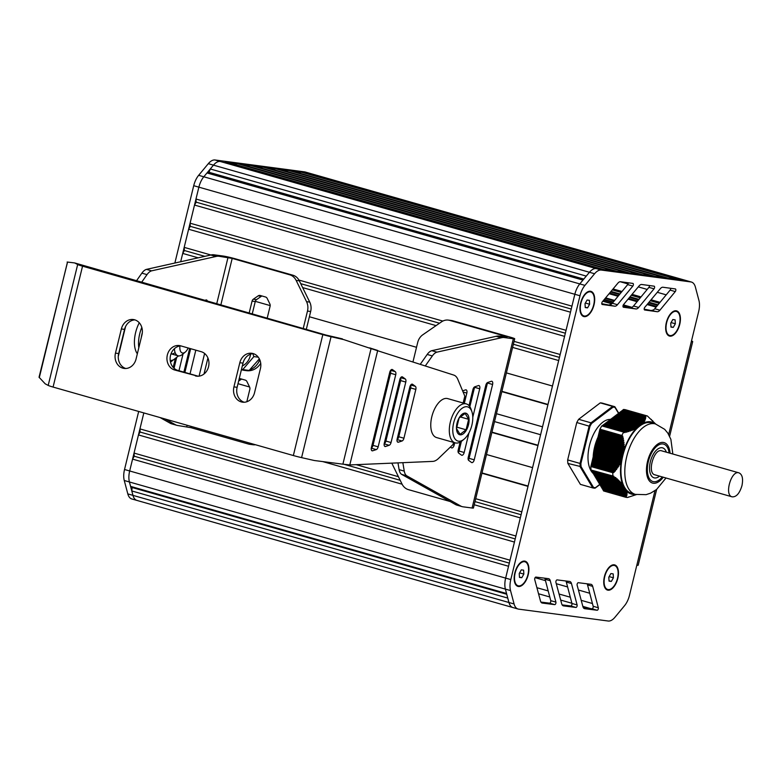 <?xml version="1.0" encoding="UTF-8"?>
<svg xmlns="http://www.w3.org/2000/svg" width="781" height="781" viewBox="0 0 781 781"><rect width="100%" height="100%" fill="white"/><g stroke="black" fill="none" stroke-linecap="round" stroke-linejoin="round"><path stroke-width="1.17" d="M603.547 490.937L625.483 497.194L603.547 490.937L603.684 490.361M590.846 466.521L612.792 472.69L590.846 466.521A42.086 21.546 105.9 0 0 591.051 470.025L613.915 476.273L614.169 477.298L615.936 477.767L615.623 478.558L617.341 479.017L616.99 479.788L618.679 480.237L618.279 480.998L619.919 481.438L619.479 482.18L621.071 482.609L620.583 483.341L622.125 483.751L621.598 484.474L622.779 484.571L622.516 485.577L623.394 485.587L623.326 486.651L623.999 486.602L625.151 489.707L625.815 489.648L625.552 490.663L626.43 490.663L625.854 491.591L626.84 491.649L626.059 492.489L627.006 492.538L626.167 493.367L627.065 493.397L626.177 494.217L627.045 494.236L626.108 495.037L626.889 495.232L625.708 496.609L603.147 490.214L603.117 489.365M626.059 495.876L602.532 489.199L602.512 488.34M626.225 495.086L601.926 488.174L601.897 487.324M626.313 494.266L601.321 487.159L601.292 486.309M626.167 493.377L600.716 486.143L600.687 485.294M626.059 492.508L600.101 485.128L600.081 484.279M626.02 491.649L599.496 484.113L599.466 483.263M625.561 490.673L598.89 483.097L598.861 482.248M625.161 489.716L598.285 482.082L598.256 481.233M624.654 488.73L597.67 481.067L597.65 480.208M624.019 487.637A37.41 19.154 -74.1 0 0 624.078 487.735L597.065 480.042L597.035 479.192M623.414 486.446A37.41 19.154 -74.1 0 0 623.55 486.729L596.459 479.026L596.43 478.177M622.535 485.597L595.854 478.011L595.825 477.162M621.617 484.493L595.239 476.996L595.22 476.146M620.856 483.429L594.634 475.98L594.605 475.131M619.509 482.209L594.029 474.965L593.999 474.116M618.308 481.018L593.423 473.95L593.394 473.101M617.019 479.807L592.808 472.935L592.789 472.075M615.653 478.577L592.203 471.909L592.174 471.06M614.198 477.318L591.598 470.894L591.559 470.211M590.866 466.442L599.935 429.208L621.871 435.466L599.935 429.208M601.809 425.899L623.775 432.118L601.809 425.899A42.086 21.546 105.9 0 0 599.954 429.14M623.179 410.23L623.404 409.508L645.331 415.756L645.731 417.884L645.018 417.601L645.545 418.675L644.735 418.616L645.155 419.914L644.364 419.612L644.745 420.891L643.905 420.578L644.364 421.623L643.359 421.515L643.632 422.775L642.714 422.423L642.968 423.419L641.972 423.312L641.914 424.22L640.244 424.971A37.41 19.154 -74.1 0 0 640.147 425.04L637.501 427.607L636.72 427.295L636.447 428.398L635.363 428.008L635.48 428.954L633.908 428.681L633.987 429.628L632.366 429.335L632.395 430.272L630.716 429.97L630.706 430.887L628.988 430.565L628.939 431.473L627.172 431.151L627.075 432.039L625.278 431.708L625.142 432.508L602.307 425.996L602.756 425.225L625.435 431.698M603.274 425.381L603.801 424.434L627.328 431.141M604.328 424.581L604.855 423.634L629.135 430.565M605.382 423.79L605.9 422.843L630.863 429.96M606.427 422.99L606.954 422.043L632.493 429.325M607.481 422.189L607.999 421.242L634.045 428.671M608.526 421.398L609.053 420.451L635.49 427.988M609.58 420.598L610.107 419.651L636.837 427.275M610.625 419.797L611.152 418.85L638.087 426.533M611.679 419.006L612.206 418.06L639.209 425.762A37.41 19.154 -74.1 0 0 639.092 425.84M612.724 418.206L613.251 417.259L640.264 424.962L613.251 417.259M613.778 417.415L614.305 416.468L641.211 424.142M614.823 416.615L615.35 415.668L642.05 423.282M615.877 415.814L616.404 414.867L642.792 422.394M616.922 415.023L617.449 414.076L643.427 421.486M617.976 414.223L618.503 413.276L643.974 420.539M619.021 413.422L619.548 412.485L644.423 419.573M620.075 412.632L620.602 411.685L644.784 418.577M621.12 411.831L621.647 410.884L645.067 417.562M622.174 411.04L622.701 410.093L645.262 416.527M655.796 424.151L647.39 415.98L625.503 409.742A42.086 21.546 105.9 0 0 623.443 409.478L623.404 409.508M613.007 476.322L591.051 470.025M625.815 496.657L625.483 497.194A42.086 21.546 105.9 0 0 627.514 497.497L636.466 494.568M612.734 472.759A42.086 21.546 105.9 0 0 612.939 476.264M623.697 432.137A42.086 21.546 105.9 0 0 621.842 435.368M621.871 435.466L623.375 438.531L622.633 439.098L623.658 440.094L622.955 441.138L624.019 442.593L623.189 443.139L624.214 444.584L623.345 445.121L624.312 446.556L623.394 447.083L624.322 448.489L623.355 449.007L624.117 449.915L623.228 450.91L623.677 451.73L621.803 459.413L621.012 459.98L621.364 461.229L620.27 461.698L620.69 462.977L619.421 463.397L619.772 464.656L618.474 465.066L618.767 466.306L617.449 466.716L617.937 467.555L616.326 468.336L616.482 469.537L615.116 469.928L615.213 471.109L612.792 472.69M652.731 420.715L652.242 420.568M651.442 419.504L650.895 419.338M608.584 421.291L635.138 429.12M607.53 422.091L633.616 429.784M606.486 422.882L632.005 430.419M605.431 423.683L630.296 431.024M604.377 424.483L628.51 431.61M624.575 432.576L623.775 432.118M603.332 425.274L626.626 432.176M623.267 410.045L645.828 416.8M622.223 410.933L645.731 417.884M621.178 411.733L645.487 418.919M620.124 412.524L645.155 419.914M619.079 413.325L644.745 420.891M618.025 414.125L644.237 421.847M616.98 414.916L643.632 422.775M598.197 481.838L625.23 489.541A37.41 19.154 -74.1 0 0 625.405 489.775M626.84 491.649L626.167 491.649M627.006 492.538L626.352 492.547M627.065 493.397L626.44 493.416M627.045 494.236L626.44 494.256M626.928 495.047L626.352 495.076M626.723 495.828L626.177 495.876M626.372 496.599L603.674 490.409M613.915 476.273L613.427 476.293M615.584 477.474L614.667 477.416M617.019 478.724L616.111 478.665M618.367 479.954L617.468 479.895M619.636 481.155L618.747 481.106M620.807 482.336L619.938 482.287M621.891 483.488L621.032 483.439M628.344 497.106L628.871 496.931M614.081 416.663L641.123 424.366A37.41 19.154 -74.1 0 1 641.386 424.2M642.089 423.78A37.41 19.154 -74.1 0 1 642.578 423.507M647.39 415.98A42.086 21.546 105.9 0 0 645.331 415.707L623.443 409.478M643.027 423.273A37.41 19.154 -74.1 0 1 655.357 423.907M624.087 449.807A37.41 19.154 -74.1 0 1 636.359 428.339M596.059 445.326L623.101 453.029A37.41 19.154 -74.1 0 1 623.228 452.57M623.072 485.675A37.41 19.154 -74.1 0 1 622.838 485.118M622.642 484.601A37.41 19.154 -74.1 0 1 621.276 461.327M621.403 460.565A37.41 19.154 -74.1 0 1 621.549 459.716M623.58 451.379A37.41 19.154 -74.1 0 1 623.843 450.549M621.783 458.506A37.41 19.154 -74.1 0 1 621.871 458.047L594.839 450.344M597.67 481.067L624.712 488.769A37.41 19.154 -74.1 0 1 624.634 488.672M635.275 494.363A37.41 19.154 -74.1 0 1 626.499 491.054M635.402 494.393A36.629 18.754 105.9 0 1 626.704 456.69A36.629 18.754 105.9 0 1 654.097 423.653A36.629 18.754 105.9 0 1 655.474 423.946L651.618 422.843A36.629 18.754 105.9 0 0 650.231 422.56A36.629 18.754 105.9 0 0 622.838 455.587A36.629 18.754 105.9 0 0 631.536 493.299L635.402 494.393L646.102 494.656L650.7 493.114L656.577 489.472L666.008 477.992M662.268 476.927A19.486 9.977 -74.1 0 1 652.975 481.574A19.486 9.977 -74.1 0 1 648.347 461.522A19.486 9.977 -74.1 0 1 663.655 444.106A19.486 9.977 -74.1 0 1 669.102 452.951M594.185 453.683A31.172 15.962 -74.1 0 1 594.321 452.697M621.237 459.804L594.39 452.15A31.172 15.962 -74.1 0 1 596.508 443.286M596.528 443.227A31.172 15.962 -74.1 0 1 596.987 441.851M597.299 440.972A31.172 15.962 -74.1 0 1 597.514 440.377L624.322 448.04M593.16 457.481A28.838 14.761 -74.1 0 1 593.384 454.103A28.838 14.761 -74.1 0 1 594.634 446.947A28.838 14.761 -74.1 0 1 598.324 436.481M610.781 419.446A28.838 14.761 105.9 0 0 589.489 445.473A28.838 14.761 105.9 0 0 593.345 473.55M599.954 484.24L594.81 488.174A42.086 21.546 105.9 0 1 592.808 487.91M595.386 487.715A41.461 21.233 -74.1 0 1 593.511 487.461L592.759 487.9L593.511 487.461L581.084 466.677L567.875 463.426L580.4 484.376L592.759 487.9L580.234 466.95A42.086 21.546 105.9 0 1 580.029 463.436L580.898 463.484L589.938 426.387L576.778 422.531A42.086 21.546 -74.1 0 1 578.633 419.299L590.992 422.824A42.086 21.546 105.9 0 0 589.138 426.055L580.029 463.436L567.67 459.911A42.086 21.546 -74.1 0 0 567.875 463.426M589.938 426.387A41.461 21.233 -74.1 0 1 591.617 423.448L590.992 422.824L612.626 406.393L600.267 402.869L578.633 419.299M591.617 423.448L613.095 407.145L612.626 406.393A42.086 21.546 105.9 0 1 614.686 406.667L614.959 407.399L614.686 406.667L602.327 403.142A42.086 21.546 -74.1 0 0 600.267 402.869M576.778 422.531L567.67 459.911M670.967 327.093L670.742 323.168L672.812 319.536L675.116 319.839L675.34 323.773L673.271 327.395L670.967 327.093M673.271 327.395L670.947 326.741M675.34 323.773L671.084 322.563M671.845 312.468A12.467 6.385 -74.1 0 1 675.477 311.228A12.467 6.385 -74.1 0 1 675.946 311.326A12.467 6.385 -74.1 0 1 676.2 311.414M669.366 335.381A12.467 6.385 -74.1 0 1 669.112 335.313A12.467 6.385 -74.1 0 1 666.222 332.189M675.985 311.375A12.467 6.385 -74.1 0 1 676.453 311.473A12.467 6.385 -74.1 0 1 679.304 324.769A12.467 6.385 -74.1 0 1 670.098 335.557A12.467 6.385 -74.1 0 1 669.62 335.459A12.467 6.385 -74.1 0 1 666.779 322.172A12.467 6.385 -74.1 0 1 675.985 311.375M609.043 581.123L608.809 577.198L610.888 573.566L613.183 573.869L613.417 577.803L611.347 581.425L609.043 581.123M611.347 581.425L609.024 580.771M613.417 577.803L609.16 576.593M609.912 566.498A12.467 6.385 -74.1 0 1 613.544 565.259A12.467 6.385 -74.1 0 1 614.022 565.356A12.467 6.385 -74.1 0 1 614.276 565.444M607.442 589.411A12.467 6.385 -74.1 0 1 607.179 589.343A12.467 6.385 -74.1 0 1 604.299 586.219M614.061 565.405A12.467 6.385 -74.1 0 1 614.53 565.503A12.467 6.385 -74.1 0 1 617.38 578.799A12.467 6.385 -74.1 0 1 608.165 589.587A12.467 6.385 -74.1 0 1 607.696 589.489A12.467 6.385 -74.1 0 1 604.855 576.202A12.467 6.385 -74.1 0 1 614.061 565.405M585.252 307.568L585.018 303.633L587.097 300.011L589.391 300.314L589.626 304.248L587.556 307.87L585.252 307.568M587.556 307.87L585.233 307.206M589.626 304.248L585.369 303.028M586.121 292.934A12.467 6.385 -74.1 0 1 589.753 291.704A12.467 6.385 -74.1 0 1 590.231 291.801A12.467 6.385 -74.1 0 1 590.485 291.879M583.651 315.846A12.467 6.385 -74.1 0 1 583.387 315.788A12.467 6.385 -74.1 0 1 580.508 312.654M590.27 291.85A12.467 6.385 -74.1 0 1 590.739 291.948A12.467 6.385 -74.1 0 1 593.589 305.234A12.467 6.385 -74.1 0 1 584.373 316.032A12.467 6.385 -74.1 0 1 583.905 315.934A12.467 6.385 -74.1 0 1 581.064 302.637A12.467 6.385 -74.1 0 1 590.27 291.85M519.472 577.423L519.238 573.488L521.308 569.866L523.612 570.169L523.846 574.094L521.767 577.725L519.472 577.423M521.767 577.725L519.453 577.061M523.846 574.094L519.58 572.883M520.341 562.789A12.467 6.385 -74.1 0 1 523.973 561.559A12.467 6.385 -74.1 0 1 524.442 561.656A12.467 6.385 -74.1 0 1 524.695 561.734M517.871 585.701A12.467 6.385 -74.1 0 1 517.608 585.643A12.467 6.385 -74.1 0 1 514.718 582.509M524.49 561.705A12.467 6.385 -74.1 0 1 524.959 561.803A12.467 6.385 -74.1 0 1 527.81 575.089A12.467 6.385 -74.1 0 1 518.594 585.887A12.467 6.385 -74.1 0 1 518.125 585.789A12.467 6.385 -74.1 0 1 515.275 572.493A12.467 6.385 -74.1 0 1 524.49 561.705M617.81 578.389A13.092 6.707 -74.1 0 1 611.084 589.411A13.092 6.707 -74.1 0 1 604.387 586.511A13.092 6.707 -74.1 0 1 610.156 566.293A13.092 6.707 -74.1 0 1 614.208 564.809A13.092 6.707 -74.1 0 1 617.81 578.389M679.743 324.359A13.092 6.707 -74.1 0 1 673.007 335.381A13.092 6.707 -74.1 0 1 666.32 332.481A13.092 6.707 -74.1 0 1 672.08 312.263A13.092 6.707 -74.1 0 1 676.131 310.779A13.092 6.707 -74.1 0 1 679.743 324.359M594.019 304.824A13.092 6.707 -74.1 0 1 587.292 315.856A13.092 6.707 -74.1 0 1 580.595 312.956A13.092 6.707 -74.1 0 1 586.365 292.738A13.092 6.707 -74.1 0 1 590.416 291.245A13.092 6.707 -74.1 0 1 594.019 304.824M528.239 574.679A13.092 6.707 -74.1 0 1 521.513 585.711A13.092 6.707 -74.1 0 1 514.816 582.811A13.092 6.707 -74.1 0 1 520.576 562.584A13.092 6.707 -74.1 0 1 524.637 561.1A13.092 6.707 -74.1 0 1 528.239 574.679M691.488 340.975A9.352 0.605 -166.3 0 1 692.698 341.59A9.352 0.605 -166.3 0 1 691.341 341.57L698.673 311.492A15.591 7.986 105.9 0 0 698.946 300.5L695.393 287.105A15.591 7.986 105.9 0 0 691.419 282.048A15.591 7.986 105.9 0 0 690.834 281.931L601.302 270.06A15.591 7.986 105.9 0 0 594.585 273.74L584.93 285.387A15.591 7.986 105.9 0 0 579.99 295.755L510.803 579.58A15.591 7.986 105.9 0 0 510.53 590.573L514.083 603.967A15.591 7.986 105.9 0 0 518.057 609.024A15.591 7.986 105.9 0 0 518.643 609.141L608.165 621.012A15.591 7.986 105.9 0 0 614.891 617.332L624.546 605.685A15.591 7.986 105.9 0 0 629.486 595.307L636.818 565.229A9.352 0.605 13.7 0 0 638.175 565.239L656.665 489.394M592.681 586.355L598.314 607.745A1.562 0.801 -74.1 0 1 598.09 609.414A1.562 0.801 -74.1 0 1 597.123 610.254L584.744 608.692A6.238 3.192 -74.1 0 1 584.491 608.643A6.238 3.192 -74.1 0 1 582.909 606.642L577.13 585.213A1.562 0.801 -74.1 0 1 577.354 583.544A1.562 0.801 -74.1 0 1 578.321 582.704L590.836 584.276A6.238 3.192 -74.1 0 1 591.09 584.325A6.238 3.192 -74.1 0 1 592.681 586.355L587.527 584.891L593.169 606.281A1.562 0.801 -74.1 0 1 592.935 607.95A1.562 0.801 -74.1 0 1 591.978 608.789L583.348 607.696M657.192 311.707L644.696 309.998A1.562 0.801 -74.1 0 1 644.637 309.989A1.562 0.801 -74.1 0 1 644.188 308.915A1.562 0.801 -74.1 0 1 644.764 307.343L660.287 288.706A6.238 3.192 -74.1 0 1 662.971 287.242L675.331 288.931A1.562 0.801 -74.1 0 1 675.389 288.941A1.562 0.801 -74.1 0 1 675.838 290.015A1.562 0.801 -74.1 0 1 675.272 291.586L659.896 310.213A6.238 3.192 -74.1 0 1 657.192 311.707L644.188 309.159M635.968 308.944L623.472 307.245A1.562 0.801 -74.1 0 1 623.414 307.226A1.562 0.801 -74.1 0 1 622.965 306.152A1.562 0.801 -74.1 0 1 623.541 304.59L639.063 285.953A6.238 3.192 -74.1 0 1 641.748 284.489L654.107 286.178A1.562 0.801 -74.1 0 1 654.166 286.188A1.562 0.801 -74.1 0 1 654.615 287.262A1.562 0.801 -74.1 0 1 654.048 288.824L638.673 307.46A6.238 3.192 -74.1 0 1 635.968 308.944L622.974 306.406M614.754 306.191L602.258 304.492A1.562 0.801 -74.1 0 1 602.2 304.473A1.562 0.801 -74.1 0 1 601.751 303.399A1.562 0.801 -74.1 0 1 602.327 301.827L617.849 283.2A6.238 3.192 -74.1 0 1 620.524 281.736L632.893 283.425A1.562 0.801 -74.1 0 1 632.952 283.435A1.562 0.801 -74.1 0 1 633.401 284.509A1.562 0.801 -74.1 0 1 632.825 286.071L617.459 304.707A6.238 3.192 -74.1 0 1 614.754 306.191L601.751 303.653M571.477 583.544L577.11 604.933A1.562 0.801 -74.1 0 1 576.886 606.603A1.562 0.801 -74.1 0 1 575.919 607.442L563.531 605.88A6.238 3.192 -74.1 0 1 563.286 605.831A6.238 3.192 -74.1 0 1 561.705 603.83L555.926 582.401A1.562 0.801 -74.1 0 1 556.15 580.732A1.562 0.801 -74.1 0 1 557.117 579.892L569.632 581.464A6.238 3.192 -74.1 0 1 569.886 581.513A6.238 3.192 -74.1 0 1 571.477 583.544L566.323 582.079L571.956 603.469A1.562 0.801 -74.1 0 1 571.731 605.138A1.562 0.801 -74.1 0 1 570.774 605.978L562.135 604.885M550.263 580.732L555.906 602.122A1.562 0.801 -74.1 0 1 555.672 603.791A1.562 0.801 -74.1 0 1 554.715 604.631L542.326 603.069A6.238 3.192 -74.1 0 1 542.073 603.02A6.238 3.192 -74.1 0 1 540.491 601.019L534.721 579.59A1.562 0.801 -74.1 0 1 534.946 577.92A1.562 0.801 -74.1 0 1 535.903 577.081L548.428 578.653A6.238 3.192 -74.1 0 1 548.682 578.711A6.238 3.192 -74.1 0 1 550.263 580.732L545.118 579.268L550.751 600.657A1.562 0.801 -74.1 0 1 550.527 602.327A1.562 0.801 -74.1 0 1 549.56 603.166L540.93 602.073M210.284 168.969L208.986 172.279L206.985 172.952L203.812 176.779L213.467 165.142L210.284 168.969L586.258 276.103L589.44 272.276A15.591 7.986 -74.1 0 1 596.157 268.596L601.048 269.24L225.074 162.106L309.706 173.323L304.815 172.679L680.788 279.813L685.679 280.457A15.591 7.986 -74.1 0 1 686.265 280.584A15.591 7.986 105.9 0 0 685.679 280.457L596.157 268.596A15.591 7.986 105.9 0 0 589.44 272.276L579.775 283.913A15.591 7.986 105.9 0 0 574.836 294.291L505.649 578.106A15.591 7.986 105.9 0 0 505.385 589.099L508.939 602.502A15.591 7.986 105.9 0 0 512.912 607.55A15.591 7.986 -74.1 0 1 508.939 602.502L514.083 603.967M587.087 583.807A6.238 3.192 -74.1 0 1 587.527 584.891M670.684 288.296A1.562 0.801 -74.1 0 1 670.118 290.112L654.742 308.749A6.238 3.192 -74.1 0 1 652.037 310.233M649.47 285.543A1.562 0.801 -74.1 0 1 648.904 287.359L633.528 305.996A6.238 3.192 -74.1 0 1 630.823 307.48M628.246 282.79A1.562 0.801 -74.1 0 1 627.68 284.606L612.304 303.233A6.238 3.192 -74.1 0 1 609.6 304.727M565.883 580.996A6.238 3.192 -74.1 0 1 566.323 582.079M544.669 578.184A6.238 3.192 -74.1 0 1 545.118 579.268M690.834 281.931L309.706 173.323A15.591 7.986 -74.1 0 1 310.291 173.45L305.146 171.976A15.591 7.986 -74.1 0 0 304.551 171.859L215.029 159.988A15.591 7.986 -74.1 0 0 208.312 163.668L198.657 175.315A15.591 7.986 -74.1 0 0 193.717 185.693L174.866 263.041M292.055 170.99L668.028 278.124L677.596 279.383L301.622 172.259L291.586 171.342M279.295 169.292L655.269 276.425L664.836 277.694L288.863 170.561L278.837 169.653M266.536 167.603L642.509 274.736L652.086 276.005L276.113 168.872L266.077 167.954M253.776 165.914L629.75 273.047L639.327 274.316L263.353 167.183L253.317 166.265M241.026 164.225L616.99 271.358L626.567 272.628L250.594 165.494L240.558 164.576M228.267 162.526L604.24 269.66L613.807 270.929L237.834 163.795L227.798 162.887M594.585 273.74L213.467 165.142A15.591 7.986 -74.1 0 1 220.183 161.462L215.029 159.988M583.788 279.081L208.986 172.279M195.972 199.018L196.158 202.162L194.508 205.061L190.086 223.19L190.271 226.334L188.611 229.243L184.189 247.372L184.375 250.516L182.715 253.415L180.684 261.733L198.872 187.157L195.972 199.018L571.946 306.152L574.836 294.291A15.591 7.986 -74.1 0 1 579.775 283.913L582.958 280.086L206.985 172.952M579.99 295.755L198.872 187.157A15.591 7.986 -74.1 0 1 203.812 176.779L198.657 175.315M571.243 309.042L196.158 202.162M190.086 223.19L566.059 330.324L570.472 312.195L194.508 205.061M565.346 333.214L190.271 226.334M514.074 341.375L560.162 354.506L564.585 336.367L188.611 229.243M442.827 321.069L298.928 280.067M210.909 254.987L184.189 247.372M559.46 357.395L513.371 344.265M439.527 323.227L300.724 283.669M204.837 256.344L184.375 250.516M506.391 372.898L552.479 386.029L558.688 360.549L512.6 347.418M436.071 325.609L302.637 287.593M198.198 257.828L182.715 253.415M416.517 347.291L309.383 316.754M270.187 305.596L255.309 301.349M547.989 404.451L501.89 391.32M496.443 413.696L542.531 426.826L547.911 404.763L501.822 391.632M399.316 386.019L398.3 385.736M388.245 382.866L387.239 382.583M538.041 445.258L491.952 432.127M383.754 401.297L382.749 401.004M486.495 454.503L532.583 467.634L537.963 445.57L491.874 432.44M383.676 401.61L382.67 401.317M389.368 426.826L388.362 426.533M378.297 423.673L377.291 423.38M249.578 386.995L238 383.696M185.761 368.808L184.755 368.525M174.69 365.654L173.685 365.362M528.093 486.055L482.004 472.925M373.806 442.095L372.801 441.812M475.717 498.717L521.806 511.848L528.015 486.368L481.926 473.237M373.728 442.407L372.722 442.124M398.417 476.693L356.224 464.666M521.103 514.738L475.014 501.607M400.175 480.286L344.441 464.402M139.936 428.896L140.121 432.039L138.462 434.939L134.039 453.078L134.225 456.221L132.575 459.121L129.675 470.972L143.831 412.924L139.936 428.896L515.909 536.03L520.331 517.891L474.243 504.76M402.098 484.2L322.719 461.581M515.206 538.919L140.121 432.039M134.039 453.078L510.013 560.211L514.435 542.073L138.462 434.939M509.31 563.101L134.225 456.221M130.583 486.378L132.135 487.52L131.794 490.956L132.965 495.369L129.412 481.975L130.583 486.378L506.557 593.511L505.385 589.099A15.591 7.986 -74.1 0 1 505.649 578.106L508.538 566.254L132.575 459.121M510.53 590.573L129.412 481.975A15.591 7.986 -74.1 0 1 129.675 470.972L124.53 469.508L138.676 411.46M506.752 594.263L132.135 487.52M137.524 500.543A15.591 7.986 -74.1 0 1 136.939 500.416A15.591 7.986 -74.1 0 1 132.965 495.369L508.939 602.502L507.767 598.09L131.794 490.956M513.498 607.677A15.591 7.986 -74.1 0 1 512.912 607.55L518.057 609.024M512.912 607.55L131.784 498.952A15.591 7.986 -74.1 0 1 127.811 493.895L124.257 480.5A15.591 7.986 -74.1 0 1 124.53 469.508M304.551 171.859L309.706 173.323A15.591 7.986 -74.1 0 1 310.291 173.45L691.419 282.048M208.312 163.668L213.467 165.142A15.591 7.986 -74.1 0 1 220.183 161.462L601.302 270.06M193.717 185.693L198.872 187.157A15.591 7.986 -74.1 0 1 203.812 176.779L584.93 285.387M124.257 480.5L129.412 481.975A15.591 7.986 -74.1 0 1 129.675 470.972L510.803 579.58M136.939 500.416A15.591 7.986 -74.1 0 1 132.965 495.369L127.811 493.895M738.992 472.866L661.732 450.852C654.029 447.835 646.766 473.315 654.898 474.828L732.158 496.843C736.337 497.126 739.607 493.407 741.95 485.694C743.327 478.733 742.34 474.457 738.992 472.866C731.28 469.85 724.016 495.33 732.158 496.843M249.129 313.152L252.068 301.124A3.114 2.675 97.6 0 1 253.337 299.201L258.189 295.853A3.114 2.675 97.6 0 1 260.229 295.491L265.56 297.005A3.114 2.675 97.6 0 1 267.17 298.41L269.855 303.916A3.114 2.675 97.6 0 1 270.089 306.259L267.161 318.297M261.947 295.979A3.114 2.675 -82.4 0 0 261.381 296.272L256.529 299.631A3.114 2.675 -82.4 0 0 255.25 301.554L252.214 314.03M241.69 379.088A3.114 2.675 -82.4 0 0 241.124 379.39L238.625 381.108M239.259 378.512A3.114 2.675 97.6 0 1 239.962 378.6L245.302 380.122A3.114 2.675 97.6 0 1 246.903 381.528L249.598 387.025A3.114 2.675 97.6 0 1 249.832 389.377L246.816 401.766M303.213 328.567L307.48 311.072A12.467 10.68 -82.4 0 0 306.542 301.661L296.145 280.408A12.467 10.68 -82.4 0 0 289.722 274.795L232.191 258.404L218.934 256.256A24.943 12.769 105.9 0 0 215.937 256.49L151.612 270.841A12.467 6.385 105.9 0 0 147.013 274.619L141.488 282.478M165.211 419.016L175.042 424.522A24.943 12.769 105.9 0 0 176.809 425.313A24.943 12.769 105.9 0 0 177.746 425.508L190.925 427.656L248.465 444.047A12.467 10.68 -82.4 0 0 249.774 444.321A12.467 10.68 -82.4 0 0 253.269 444.116M204.563 300.46L205.969 299.982A3.114 1.601 -74.1 0 1 206.526 299.963A3.114 1.601 -74.1 0 1 207.385 301.261M195.816 350.161L190.027 373.894M190.662 348.697L184.882 372.42M183.877 372.137L189.656 348.414M173.187 367.402L175.208 359.123M183.066 353.891L178.966 370.741M176.565 357.971L174.056 368.281M215.937 256.49L210.782 255.016A24.943 12.769 105.9 0 1 213.789 254.782L222.868 255.992A9.352 0.605 -166.3 0 1 235.374 258.823L292.914 275.215A12.467 10.68 97.6 0 1 299.338 280.838L309.735 302.081A12.467 10.68 97.6 0 1 310.662 311.492L306.289 329.445M125.556 326.575L118.253 356.526M210.782 255.016L146.467 269.377L151.612 270.841M146.467 269.377A12.467 6.385 105.9 0 0 141.869 273.155L136.333 281.014M160.056 417.552L169.887 423.058L175.042 424.522M169.887 423.058A24.943 12.769 105.9 0 0 171.654 423.849L176.809 425.313M255.446 444.731A12.467 10.68 97.6 0 1 252.966 444.74L249.774 444.321M67.537 262.113L39.05 377.233L45.2 383.822L48.197 385.423A11.227 0.722 13.7 0 0 53.079 387.064L293.353 455.538A11.227 0.722 13.7 0 0 301.583 457.627L314.333 460.517L342.888 464.168L371.053 348.619L453.8 375.095A18.705 9.577 -74.1 0 1 457.793 379.312L464.412 395.147A18.705 9.577 -74.1 0 1 464.802 396.201L463.143 403.006M67.137 262.025L74.673 262.933L77.67 264.525A11.227 0.722 13.7 0 0 82.542 266.175L322.817 334.639A11.227 0.722 13.7 0 0 331.056 336.728L343.806 339.618L371.053 348.619L343.806 339.618M141.966 334.824A12.467 10.68 -82.4 0 0 133.307 319.527A12.467 10.68 -82.4 0 0 121.367 328.947L115.471 353.129A12.467 10.68 -82.4 0 0 124.13 368.427A12.467 10.68 -82.4 0 0 136.07 358.996L141.966 334.824M195.299 375.876A12.467 10.68 -82.4 0 0 196.607 376.149A12.467 10.68 -82.4 0 0 208.712 365.957A12.467 10.68 -82.4 0 0 201.195 351.694L180.596 345.827A12.467 10.68 -82.4 0 0 179.288 345.553A12.467 10.68 -82.4 0 0 167.183 355.745A12.467 10.68 -82.4 0 0 174.7 370.009L197.944 376.227M260.424 368.573A12.467 10.68 -82.4 0 0 251.765 353.276A12.467 10.68 -82.4 0 0 239.826 362.706L233.929 386.888A12.467 10.68 -82.4 0 0 242.588 402.176A12.467 10.68 -82.4 0 0 254.528 392.755L260.424 368.573M244.209 402.254A12.467 10.68 -82.4 0 1 237.121 387.308L243.008 363.126L239.826 362.706M253.337 353.627A12.467 10.68 -82.4 0 0 243.008 363.126M180.88 345.905A12.467 10.68 -82.4 0 0 170.229 357.093A12.467 10.68 -82.4 0 0 177.892 370.428L174.7 370.009M198.208 376.217L177.892 370.428M125.751 368.495A12.467 10.68 -82.4 0 1 118.663 353.549L124.56 329.377L121.367 328.947M134.879 319.878A12.467 10.68 -82.4 0 0 124.56 329.377M342.42 338.876L326.009 335.059L74.673 262.933M453.536 442.407L453.048 444.438A18.705 9.577 -74.1 0 1 452.189 445.326L438.492 458.467A18.705 9.577 -74.1 0 1 432.762 461.395L349.79 464.939L342.888 464.168M389.758 372.264L371.385 447.601A3.114 1.601 105.9 0 0 372.127 450.813A3.114 1.601 105.9 0 0 372.683 450.793L376.266 449.592A3.114 1.601 105.9 0 0 378.16 446.83L395.742 374.724A3.114 1.601 105.9 0 0 395.264 371.649L392.472 369.608A3.114 1.601 105.9 0 0 392.199 369.472A3.114 1.601 105.9 0 0 389.758 372.264M405.31 378.99L402.518 376.95A3.114 1.601 105.9 0 0 402.244 376.813A3.114 1.601 105.9 0 0 399.804 379.605L384.272 443.305A3.114 1.601 105.9 0 0 385.013 446.507A3.114 1.601 105.9 0 0 385.57 446.488L389.153 445.287A3.114 1.601 105.9 0 0 391.047 442.524L405.788 382.065A3.114 1.601 105.9 0 0 405.31 378.99L400.673 377.672M409.849 386.946L397.158 439A3.114 1.601 105.9 0 0 397.9 442.212A3.114 1.601 105.9 0 0 398.447 442.183L402.039 440.992A3.114 1.601 105.9 0 0 403.933 438.229L415.834 389.407A3.114 1.601 105.9 0 0 415.355 386.331L412.563 384.291A3.114 1.601 105.9 0 0 412.29 384.154A3.114 1.601 105.9 0 0 409.849 386.946M349.79 464.939L377.701 350.464L369.667 347.877M397.06 439.449A3.114 1.601 105.9 0 0 398.779 436.755L403.933 438.229M410.542 385.267A3.114 1.601 105.9 0 1 410.679 387.942L398.779 436.755M384.184 443.745A3.114 1.601 105.9 0 0 385.892 441.06L391.047 442.524M400.497 377.926A3.114 1.601 105.9 0 1 400.633 380.601L385.892 441.06M371.297 448.05A3.114 1.601 105.9 0 0 373.006 445.365L378.16 446.83M390.451 370.584A3.114 1.601 105.9 0 1 390.588 373.259L373.006 445.365M188.153 347.984A8.571 4.393 -74.1 0 1 185.292 352.055L182.364 354.476A12.467 6.385 -74.1 0 1 178.029 355.794A12.467 6.385 -74.1 0 1 174.427 348.677M185.292 352.055A8.571 4.393 -74.1 0 1 179.933 345.993M139.262 322.768A23.381 11.969 105.9 0 0 137.339 353.793M141.8 327.376A23.381 11.969 105.9 0 0 138.823 347.711M142.318 332.726A19.017 9.733 105.9 0 0 141.293 337.587M178.546 355.902L170.512 362.13M178.166 355.833A19.252 9.86 -74.1 0 1 170.219 360.49M178.029 355.794L171.029 353.803A12.467 6.385 105.9 0 0 175.11 352.592M241.417 369.677A17.143 14.683 -82.4 0 0 244.092 370.331L246.64 370.672A17.143 14.683 -82.4 0 0 260.717 363.311M244.092 370.331A17.143 14.683 -82.4 0 0 247.85 370.262M249.891 369.755A17.143 14.683 -82.4 0 0 259.761 359.758M252.849 353.666L253.864 356.595L242.745 369.589L241.514 369.267M258.267 357.181L253.864 356.595M242.745 369.589L249.149 370.438L259.341 358.87M250.584 354.174A14.81 12.681 97.6 0 1 242.325 365.938M466.979 406.745A17.768 9.099 105.9 0 0 452.882 427.607A17.768 9.099 105.9 0 0 464.09 439.176A17.768 9.099 105.9 0 0 471.909 411.733A17.768 9.099 105.9 0 0 466.979 406.745M465.437 413.09A11.227 5.75 105.9 0 0 456.485 428.749A11.227 5.75 105.9 0 0 466.423 430.067A11.227 5.75 105.9 0 0 465.437 413.09M459.989 416.849L468.639 419.309L466.091 429.784L460.029 434.382L456.514 428.515L459.072 418.04L465.134 413.442L468.639 419.309M456.553 427.061L466.091 429.784M471.909 411.733L471.128 409.429A20.267 10.378 105.9 0 0 466.277 403.894A20.267 10.378 105.9 0 0 465.505 403.738A20.267 10.378 105.9 0 0 450.539 421.271A20.267 10.378 105.9 0 0 455.167 442.866A20.267 10.378 105.9 0 0 462.206 440.728L464.09 439.176M466.277 403.894L447.728 398.613A20.267 10.378 105.9 0 0 446.966 398.456A20.267 10.378 105.9 0 0 432 415.99A20.267 10.378 105.9 0 0 436.628 437.585L455.167 442.866M407.838 397.763L407.252 397.597M397.187 394.727L396.182 394.444M402.313 420.451L401.717 420.276M391.662 417.415L390.656 417.122M396.68 392.384L398.154 390.754M399.911 430.311L399.316 430.146M390.91 420.471L390.266 418.714M412.964 361.876L417.698 342.478A12.467 10.68 97.6 0 1 422.794 334.785L441.529 321.84A12.467 10.68 97.6 0 1 448.372 320.103A12.467 10.68 97.6 0 1 449.68 320.376L507.211 336.767L499.118 336.084A24.943 12.769 105.9 0 0 496.111 336.318L431.786 350.679A12.467 6.385 105.9 0 0 427.187 354.457L420.305 364.249M450.129 501.509L408.414 489.628A12.467 10.68 97.6 0 1 402 484.005L391.789 463.143M454.718 442.739L454.142 445.131A3.114 1.601 -74.1 0 1 451.691 447.923A3.114 1.601 -74.1 0 1 451.418 447.786L450.393 447.044M462.625 390.861L465.535 389.895A3.114 1.601 -74.1 0 1 466.091 389.865A3.114 1.601 -74.1 0 1 466.833 393.077L464.324 403.338M487.539 382.563A3.114 1.601 -74.1 0 1 487.442 383.002L469.078 458.349A3.114 1.601 -74.1 0 1 468.375 460.029M491.298 381.294A3.114 1.601 -74.1 0 1 491.854 381.265A3.114 1.601 -74.1 0 1 492.596 384.477L474.233 459.824A3.114 1.601 -74.1 0 1 471.783 462.606A3.114 1.601 -74.1 0 1 471.509 462.469L468.717 460.429A3.114 1.601 -74.1 0 1 468.249 457.354L485.821 385.248A3.114 1.601 -74.1 0 1 487.715 382.485L491.298 381.294M468.961 432.889L464.187 452.482A3.114 1.601 -74.1 0 1 461.737 455.264A3.114 1.601 -74.1 0 1 461.464 455.128L458.672 453.087A3.114 1.601 -74.1 0 1 458.203 450.012L460.116 442.134M469.01 405.651L472.935 389.553A3.114 1.601 -74.1 0 1 474.828 386.79L478.421 385.589A3.114 1.601 -74.1 0 1 478.968 385.57A3.114 1.601 -74.1 0 1 479.71 388.772L472.788 417.191M474.653 386.859A3.114 1.601 -74.1 0 1 474.565 387.308L469.83 406.706M461.386 441.353L459.033 451.008A3.114 1.601 -74.1 0 1 458.33 452.687M425.333 365.879L432.342 355.921A12.467 6.385 105.9 0 1 436.94 352.143L501.256 337.792A24.943 12.769 105.9 0 1 504.262 337.558L513.342 338.759A9.352 0.605 13.7 0 0 514.708 338.769L473.442 508.021A9.352 0.605 -166.3 0 1 472.085 508.011L463.074 506.82A24.943 12.769 105.9 0 1 462.127 506.625A24.943 12.769 105.9 0 1 460.37 505.824L455.216 504.36A24.943 12.769 105.9 0 0 456.983 505.151L462.127 506.625M514.708 338.769A9.352 0.605 13.7 0 0 510.403 337.197L452.863 320.796A12.467 10.68 -82.4 0 0 451.555 320.522L448.372 320.103M397.978 462.879L399.111 469.645A12.467 6.385 105.9 0 0 401.639 474.37L455.216 504.36M410.757 385.824L397.841 438.766M436.94 352.143L431.786 350.679M501.256 337.792L496.111 336.318M402.85 462.674L404.255 471.119A12.467 6.385 105.9 0 0 406.784 475.844L460.37 505.824M406.784 475.844L401.639 474.37M596.528 444.457L623.57 452.16M596.635 444.028L623.677 451.73M596.977 442.642L624.009 450.344M596.606 443.091L623.394 450.725M596.088 446.263L623.131 453.976M596.196 445.844L623.228 453.546M596.167 444.897L623.17 452.599M597.416 440.826L624.322 448.489M597.045 441.275L623.511 448.811M595.649 448.079L622.691 455.782M595.747 447.65L622.789 455.362M595.718 446.712L622.76 454.415M596.499 443.51L623.345 451.164M597.855 439.01L624.312 446.556M597.485 439.459L623.541 446.888M596.938 441.704L623.492 449.27M595.21 449.895L622.242 457.598M595.307 449.465L622.35 457.168M595.278 448.528L622.32 456.231M595.62 447.142L622.652 454.845M598.305 437.204L624.214 444.584M597.934 437.643L623.472 444.926M597.387 439.888L623.541 447.337M594.761 451.711L621.803 459.413M594.868 451.281L621.91 458.984M595.171 448.958L622.213 456.66M598.744 435.388L624.019 442.593M598.373 435.837L623.306 442.944M597.826 438.073L623.492 445.385M594.321 453.517L621.364 461.229M594.429 453.097L621.461 460.8M599.183 433.572L623.736 440.572M598.812 434.021L623.062 440.933M598.266 436.257L623.355 443.413M593.95 453.966L620.505 461.532M594.731 450.764L621.735 458.467M599.623 431.756L623.375 438.531M599.252 432.205L622.721 438.893M598.715 434.451L623.131 441.402M593.882 455.333L620.69 462.977M593.98 454.903L620.885 462.577M594.292 452.58L621.08 460.214M600.023 429.999L622.857 436.511M599.701 430.39L622.311 436.833M599.154 432.635L622.808 439.371M593.433 457.149L619.772 464.656M593.54 456.719L619.997 464.256M593.511 455.782L619.665 463.231M593.843 454.396L620.319 461.942M599.593 430.819L622.418 437.321M592.994 458.964L618.767 466.306M593.101 458.535L619.011 465.915M593.072 457.598L618.737 464.91M593.404 456.211L619.46 463.631M592.554 460.78L617.664 467.936M592.662 460.351L617.937 467.555M592.623 459.404L617.712 466.56M592.964 458.017L618.503 465.3M592.115 462.586L616.482 469.537M592.213 462.157L616.765 469.156M592.183 461.22L616.6 468.18M592.525 459.833L617.459 466.94M591.744 463.035L615.399 469.771M592.076 461.649L616.326 468.561M591.168 466.198L613.71 472.612M591.637 463.465L615.106 470.152M591.773 463.973L615.516 470.738M591.666 464.402L615.213 471.109M591.295 464.851L614.12 471.353M591.197 465.271L613.807 471.714M591.315 465.73L614.149 472.232M600.111 429.521L622.642 435.944M599.73 431.337L623.277 438.043M599.291 433.143L623.658 440.094M598.842 434.958L623.96 442.114M598.402 436.774L624.175 444.116M597.963 438.59L624.302 446.088M597.074 442.212L624.117 449.915M614.881 416.507L641.914 424.22M613.827 417.308L640.869 425.01M612.782 418.108L639.815 425.811M615.135 415.873L641.982 423.517M616.18 415.072L642.734 422.638M611.728 418.899L638.77 426.611M613.036 417.464L640.069 425.167M617.234 414.272L643.388 421.73M610.683 419.7L637.716 427.402M611.982 418.255L639.024 425.967M618.279 413.481L643.954 420.793M609.629 420.5L636.671 428.203M619.333 412.68L644.413 419.827M610.927 419.055L637.94 426.748M620.378 411.88L644.794 418.841M609.883 419.856L636.671 427.49M621.432 411.089L645.086 417.825M608.829 420.647L635.304 428.193M622.477 410.289L645.301 416.79M607.784 421.447L633.84 428.867M606.73 422.248L632.278 429.521M605.685 423.038L630.618 430.146M604.631 423.839L628.881 430.751M603.586 424.63L627.055 431.317M602.532 425.43L625.151 431.873M615.926 415.717L642.968 423.419M622.926 485.665L623.472 485.821M622.027 484.571L622.867 484.806M595.766 477.767L622.555 485.401M596.372 478.792L623.375 486.485M595.151 476.752L621.627 484.298M596.977 479.807L624.019 487.51M594.546 475.736L620.602 483.166M597.582 480.823L624.624 488.525M593.941 474.721L619.479 482.004M593.335 473.706L618.269 480.813M625.884 490.732L626.518 490.907M598.802 482.853L625.649 490.507M592.72 472.69L616.97 479.593M599.408 483.869L625.962 491.434M592.115 471.675L615.584 478.362M591.51 470.66L614.12 477.103M600.013 484.884L626.177 492.342M600.628 485.899L626.294 493.221M601.233 486.924L626.323 494.07M601.839 487.94L626.255 494.89M602.444 488.955L626.108 495.691M603.059 489.97L625.874 496.472M670.078 453.224A21.038 10.778 105.9 0 0 660.121 442.837A21.038 10.778 105.9 0 0 647.547 461.415A21.038 10.778 105.9 0 0 649.909 481.477A21.038 10.778 105.9 0 0 663.245 477.211M581.084 466.677A41.461 21.233 -74.1 0 1 580.898 463.484M613.095 407.145A41.461 21.233 -74.1 0 1 614.959 407.399L618.474 413.276M691.341 341.57L668.682 434.519M654.995 490.653L636.818 565.229M584.247 608.555L584.744 608.692M591.978 608.789L597.123 610.254M593.169 606.281L598.314 607.745M654.742 308.749L659.896 310.213M670.118 290.112L675.272 291.586M633.528 305.996L638.673 307.46M648.904 287.359L654.048 288.824M612.304 303.233L617.459 304.707M627.68 284.606L632.825 286.071M563.042 605.744L563.531 605.88M570.774 605.978L575.919 607.442M571.956 603.469L577.11 604.933M541.838 602.932L542.326 603.069M549.56 603.166L554.715 604.631M550.751 600.657L555.906 602.122M660.033 302.335L651.061 299.787M641.016 296.917L632.054 294.369M621.988 291.498L613.056 288.95M666.222 294.847L657.29 292.299M647.195 289.419L638.292 286.881M628.041 283.962L620.182 281.726M659.262 303.272L650.28 300.714M640.244 297.854L631.282 295.296M621.217 292.436L612.275 289.888M658.012 304.785L649.021 302.227M638.985 299.367L630.013 296.809M619.968 293.949L611.015 291.401M657.543 305.351L648.552 302.794M638.526 299.933L629.554 297.376M619.499 294.515L610.547 291.957M656.587 306.513L647.586 303.946M628.617 298.498L637.599 301.056L628.588 298.537M609.61 293.08L618.572 295.638L609.58 293.119M656.089 307.109L647.088 304.541M637.071 301.691L628.09 299.133M618.054 296.272L609.082 293.715M614.608 300.441L605.617 297.873M614.237 300.89L605.246 298.322L614.237 300.89M631.819 307.343L623.316 304.912M613.28 302.052L604.269 299.494M630.989 307.489L623.16 305.264M613.017 302.374L604.006 299.806M612.167 303.399L603.157 300.831M611.787 303.799L602.815 301.241M589.733 593.248L578.428 590.026M567.602 586.941L556.277 583.71M545.48 580.634L535.083 577.667M592.437 603.528L581.201 600.325M570.315 597.221L559.059 594.019M548.184 590.914L536.908 587.702M590.7 608.624L582.841 606.388M571.907 603.274L560.69 600.072M549.785 596.967L538.539 593.765M540.608 434.724L494.519 421.594M386.322 390.764L385.316 390.48M659.506 476.146A15.591 7.986 -74.1 0 1 649.763 471.304A15.591 7.986 -74.1 0 1 655.513 451.135A15.591 7.986 -74.1 0 1 666.339 452.16M255.25 301.554L252.068 301.124M256.529 299.631L253.337 299.201M261.381 296.272L258.189 295.853M241.124 379.39L239.113 379.127M232.191 258.404L220.808 305.088M207.912 357.971L204.007 374.001M191.228 426.436L190.925 427.656M228.013 257.457L216.688 303.916M204.602 353.481L199.087 376.139M187.108 425.264L186.757 426.709M141.869 273.155L147.013 274.619M213.789 254.782L218.934 256.256M310.662 311.492L307.48 311.072M299.338 280.838L296.145 280.408M292.914 275.215L289.722 274.795M309.735 302.081L306.542 301.661M293.353 455.538L322.817 334.639M53.079 387.064L82.542 266.175M237.121 387.308L233.929 386.888M118.663 353.549L115.471 353.129M48.197 385.423L77.67 264.525M301.583 457.627L331.056 336.728M39.294 377.653L67.469 262.113M397.441 441.9L398.447 442.183M397.051 439.566L402.039 440.992M410.679 387.942L415.834 389.407M410.718 385.013L415.355 386.331M411.997 384.125L412.563 384.291M401.951 376.784L402.518 376.95M384.555 446.195L385.57 446.488M384.164 443.872L389.153 445.287M400.633 380.601L405.788 382.065M371.668 450.5L372.683 450.793M371.278 448.167L376.266 449.592M390.588 373.259L395.742 374.724M390.627 370.331L395.264 371.649M391.906 369.442L392.472 369.608M466.833 393.077L463.104 392.023M454.142 445.131L452.765 444.74M492.596 384.477L487.442 383.002M474.233 459.824L469.078 458.349M479.71 388.772L474.565 387.308M464.187 452.482L459.033 451.008M513.342 338.759L472.085 508.011M432.342 355.921L427.187 354.457M504.262 337.558L499.118 336.084M404.255 471.119L399.111 469.645M452.863 320.796L449.68 320.376M650.876 419.309L651.364 419.456M615.35 415.668L642.109 423.292M616.404 414.867L642.841 422.404M614.305 416.468L641.269 424.151M617.449 414.076L643.476 421.486M612.206 418.06L639.239 425.762M618.503 413.276L644.013 420.549M619.548 412.485L644.462 419.582M611.152 418.85L638.145 426.543M620.602 411.685L644.823 418.587M610.107 419.651L636.905 427.285M621.647 410.884L645.096 417.571M609.053 420.451L635.558 427.998M622.701 410.093L645.301 416.527M607.999 421.242L634.113 428.681M606.954 422.043L632.571 429.345M605.9 422.843L630.941 429.97M604.855 423.634L629.213 430.575M603.801 424.434L627.407 431.161M602.756 425.225L625.522 431.717M595.854 478.011L622.623 485.645M595.239 476.996L621.715 484.542M597.065 480.042L624.107 487.754M596.459 479.026L623.423 486.709M594.634 475.98L620.71 483.41M594.029 474.965L619.606 482.248M593.423 473.95L618.415 481.067M598.285 482.082L625.23 489.755M592.808 472.935L617.136 479.856M598.89 483.097L625.62 490.712M592.203 471.909L615.77 478.626M599.496 484.113L625.913 491.639M591.598 470.894L614.315 477.376M600.101 485.128L626.118 492.538M600.716 486.143L626.216 493.416M601.321 487.159L626.225 494.256M601.926 488.174L626.147 495.076M602.532 489.199L625.981 495.876M603.147 490.214L625.737 496.648M655.474 423.946L664.709 429.355L667.794 433.094L670.869 439.293L672.841 454.015M595.181 488.105L600.062 484.405M592.789 487.91L594.917 488.193M618.835 413.374L614.94 406.862M676.453 311.473L675.946 311.326M669.62 335.459L669.112 335.313M614.53 565.503L614.022 565.356M607.696 589.489L607.179 589.343M590.739 291.948L590.231 291.801M583.905 315.934L583.387 315.788M524.959 561.803L524.442 561.656M518.125 585.789L517.608 585.643M669.62 436.276L692.698 341.59M656.616 306.474L647.615 303.916M631.888 307.314L623.345 304.873M613.31 302.013L604.309 299.455"/></g></svg>

